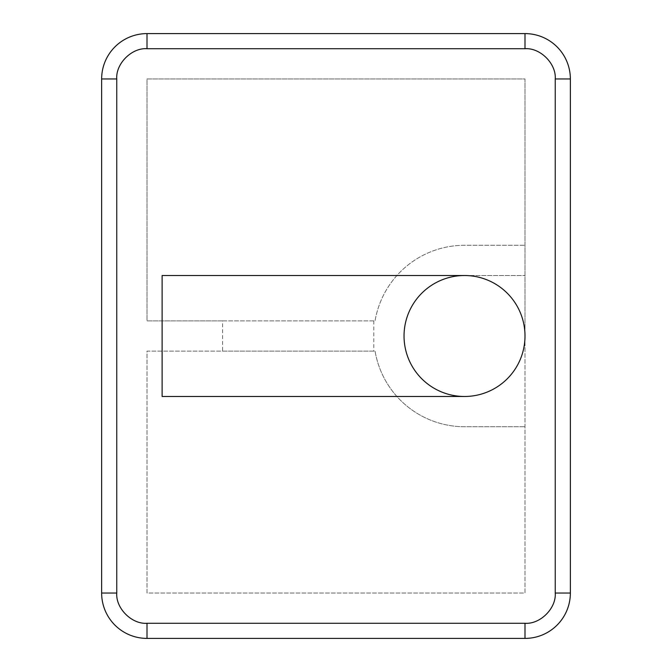 <?xml version="1.0" encoding="UTF-8"?>
<svg xmlns="http://www.w3.org/2000/svg" width="672" height="672" viewBox="0 0 672 672"><rect width="100%" height="100%" fill="white"/><g stroke="black" fill="none" stroke-linecap="round" stroke-linejoin="round"><path stroke-width="0.5" stroke-dasharray="3.36 2.52" d="M464.52 396.48L162.12 396.48L162.12 275.52L464.52 275.52A60.48 60.48 0 0 0 404.04 336A60.48 60.48 0 0 0 464.52 396.48A60.48 60.48 0 0 0 525 336L525 593.04L147 593.04L147 351.12L222.6 351.12L222.6 320.88L147 320.88L147 78.96L525 78.96L525 593.04L147 593.04L147 351.12L375.068 351.12A90.72 90.72 0 0 0 464.52 426.72L525 426.72L464.52 426.72A90.72 90.72 0 0 1 375.068 351.12L222.6 351.12M570.36 78.96L570.36 593.04A45.36 45.36 0 0 1 525 638.4L147 638.4A45.36 45.36 0 0 1 101.64 593.04L101.64 78.96A45.36 45.36 0 0 1 147 33.6L525 33.6A45.36 45.36 0 0 1 570.36 78.96M222.6 320.88L375.068 320.88A90.72 90.72 0 0 1 464.52 245.28L525 245.28L464.52 245.28A90.72 90.72 0 0 0 375.068 320.88L147 320.88L147 78.96L525 78.96L525 336A60.48 60.48 0 0 0 464.52 275.52L525 275.52L464.52 275.52M373.8 320.88L373.8 351.12"/><path stroke-width="1.01" d="M464.52 396.48A60.48 60.48 0 0 1 404.04 336A60.48 60.48 0 0 1 464.52 275.52A60.48 60.48 0 0 1 525 336A60.48 60.48 0 0 1 464.52 396.48L162.12 396.48L162.12 275.52L464.52 275.52M147 623.28L147 638.4L525 638.4A45.36 45.36 0 0 0 570.36 593.04L570.36 78.96A45.36 45.36 0 0 0 525 33.6L147 33.6A45.36 45.36 0 0 0 101.64 78.96L101.64 593.04L116.76 593.04C115.609 608.261 131.771 624.431 147 623.28L525 623.28C540.221 624.431 556.391 608.269 555.24 593.04L555.24 78.96L570.36 78.96A45.36 45.36 0 0 0 525 33.6L525 48.72L147 48.72C131.779 47.569 115.609 63.731 116.76 78.96L116.76 593.04M147 638.4A45.36 45.36 0 0 1 101.64 593.04A45.36 45.36 0 0 0 147 638.4M525 623.28L525 638.4A45.36 45.36 0 0 0 570.36 593.04L555.24 593.04M555.24 78.96C556.391 63.739 540.229 47.569 525 48.72M116.76 78.96L101.64 78.96A45.36 45.36 0 0 1 147 33.6L147 48.72"/></g></svg>
